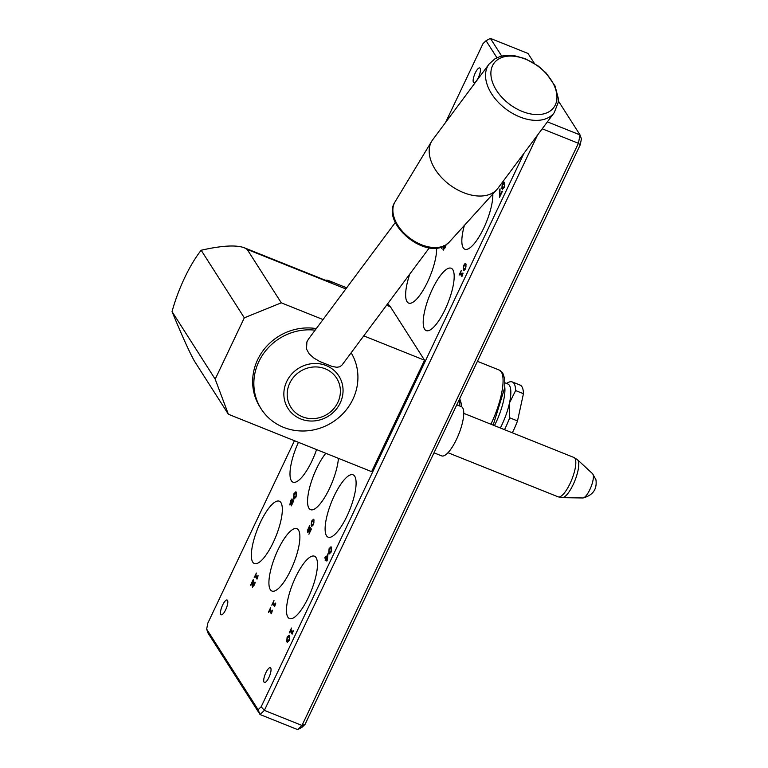 <?xml version="1.0" encoding="UTF-8"?>
<svg xmlns="http://www.w3.org/2000/svg" width="768" height="768" viewBox="0 0 768 768"><rect width="100%" height="100%" fill="white"/><g stroke="black" fill="none" stroke-linecap="round" stroke-linejoin="round"><path stroke-width="1.15" d="M315.12 330.173A53.021 49.565 147.4 0 0 258.864 361.574A53.021 49.565 147.4 0 0 261.206 408.95A53.021 49.565 147.4 0 0 332.074 422.496A53.021 49.565 147.4 0 0 351.149 352.8M308.448 339.149L306.902 341.866L306.499 349.018L309.216 353.933L313.958 358.118L319.882 361.565L332.045 366.432L336.816 367.277L339.888 366.749L342.058 365.002L429.341 247.814M215.184 379.171L244.32 317.818L281.28 302.832L247.171 249.408L244.272 247.757C236.045 244.762 221.674 245.587 201.168 250.253A63.158 18.634 -68.2 0 0 172.042 311.597C181.978 335.635 189.389 352.051 194.266 360.835L228.374 414.25L215.184 379.171L172.042 311.597M201.168 250.253L244.32 317.818M261.206 408.95L259.987 407.04A53.021 49.565 -32.6 0 1 257.654 359.674A53.021 49.565 -32.6 0 1 316.291 328.598M494.448 425.626A33.581 9.907 -68.2 0 0 503.587 400.55A33.581 9.907 -68.2 0 0 504.806 387.322M504.509 429.658A37.114 10.954 -68.2 0 0 509.664 417.792L509.501 402.922L515.606 390.566A37.114 10.954 -68.2 0 0 512.266 381.946A37.114 10.954 -68.2 0 0 508.454 382.368L506.362 383.386M500.362 427.997A33.581 9.907 -68.2 0 0 509.501 402.922A33.581 9.907 -68.2 0 0 507.821 383.971L505.008 382.838M512.342 432.797A37.114 10.954 -68.2 0 0 517.507 420.931L509.664 417.792M515.606 390.566L523.44 393.706L517.507 420.931M523.44 393.706A37.114 10.954 -68.2 0 0 520.109 385.085L512.266 381.946M247.171 249.408L331.814 283.315A63.158 18.634 -68.2 0 0 329.904 282.058L244.272 247.757M325.507 280.301A62.909 18.566 111.8 0 1 328.752 280.627A62.909 18.566 111.8 0 1 331.814 283.315L345.83 288.931M387.408 304.128A62.909 18.566 111.8 0 1 390.432 306.806L424.55 360.221L363.763 335.875M323.03 319.555L281.28 302.832M424.55 360.221L371.635 471.648L228.374 414.25M498.672 58.992A37.2 23.75 -143.3 0 1 545.232 72.566A37.2 23.75 -143.3 0 1 549.158 111.667A37.2 23.75 -143.3 0 1 502.598 98.093A37.2 23.75 -143.3 0 1 498.672 58.992M554.227 112.675L497.866 188.352A40.646 25.949 -143.3 0 1 496.858 189.581A40.646 25.949 -143.3 0 1 492.845 192.845A40.646 25.949 -143.3 0 1 446.659 182.41A40.646 25.949 -143.3 0 1 431.779 141.12A40.646 25.949 -143.3 0 1 432.672 139.795L489.034 64.118A40.646 25.949 -143.3 0 0 502.07 105.917A40.646 25.949 -143.3 0 0 549.206 117.168A40.646 25.949 -143.3 0 0 554.227 112.675L558.154 102.605L558.278 98.266L555.053 86.006L545.923 72.826L538.234 66.01L525.283 58.704L514.349 55.69L503.558 55.718L500.006 56.563L494.928 58.819L489.034 64.118M456.778 404.832L461.376 406.666A26.506 7.824 111.8 0 1 463.478 409.997A26.506 7.824 111.8 0 1 456.557 439.248A26.506 7.824 111.8 0 1 441.658 455.885L433.997 452.813M289.546 632.899L291.533 628.099M292.166 634.09L290.381 631.296L289.315 632.611L291.494 628.032L290.89 630.058L292.253 632.189L293.242 630.778L292.608 633.158L292.147 634.128L290.314 631.267M292.253 632.189L293.098 630.547M502.474 189.283L501.926 188.746L502.291 184.09L503.635 182.218L504.71 182.707L504.346 187.373L502.435 189.274L501.859 188.717L502.234 184.061L504.134 182.15M502.013 186.134L503.251 188.064L504.115 187.018L504.566 185.28L503.347 183.35L502.013 186.134M502.474 187.44L503.318 188.093L504.634 185.309L503.347 183.35M502.531 187.459L503.318 188.093L502.531 187.459M499.526 197.357L499.469 190.195L500.035 188.995M499.795 195.917L502.339 191.443L499.507 197.405L499.411 190.166L500.045 188.822L499.795 195.917L502.138 191.136M463.834 270.662L463.286 270.115L463.651 265.469L464.995 263.597L466.07 264.086L465.696 268.742L463.795 270.643L463.219 270.096L463.594 265.44L465.494 263.53M463.373 267.514L464.611 269.443L465.475 268.397L465.926 266.659L464.698 264.73L463.373 267.514M463.834 268.819L464.678 269.472L465.994 266.688L464.698 264.73M463.891 268.838L464.678 269.472L463.891 268.838M463.037 273.187L461.933 276.547L460.109 273.686L459.11 275.03L461.29 270.451L460.685 272.477L462.048 274.598L463.037 273.187M462.893 272.966L462.048 274.598M459.178 275.05L461.328 270.518M461.962 276.499L460.109 273.686M443.77 245.683L443.674 248.698L445.93 245.453L444.912 248.045L443.021 249.974L443.222 246.384M445.344 246.182L445.603 245.069M443.616 248.669L445.286 246.154M441.581 248.323L441.83 246.922M441.389 248.016L441.926 246.893M442.33 246.739L441.322 247.997M443.261 250.157L443.29 246.355M294.173 498.893L293.597 498.336L293.962 493.69L295.862 491.779L296.448 492.336L296.074 496.992L294.173 498.893L293.664 498.365L294.029 493.718L295.901 491.789M293.75 495.763L294.989 497.693L295.853 496.637L296.304 494.909L295.075 492.979L293.75 495.763M294.202 497.059L295.046 497.712L296.362 494.928L295.075 492.979M294.269 497.088L295.046 497.712L294.269 497.088M291.36 505.853L292.627 500.899L290.851 504.71L289.853 504.922L290.573 500.842L291.734 499.056L292.973 499.2L293.338 501.552L291.379 505.805M290.918 504.739L289.92 504.941L290.63 500.87L291.802 499.085L293.04 499.219M291.802 499.085L292.973 499.2M290.448 503.626L291.101 503.539L292.426 500.592L291.456 500.208L290.784 501.197L290.448 503.626L291.168 503.558L292.426 500.592M290.515 503.645L291.168 503.558L290.515 503.645M290.851 504.71L289.92 504.941M291.446 505.824L292.627 500.899M292.493 500.621L291.456 500.208M292.378 500.4L291.523 500.227L292.378 500.4M258.115 575.76L257.021 579.12L255.187 576.259L254.189 577.603L256.368 573.024L255.763 575.05L257.126 577.181L258.115 575.76M257.971 575.539L257.126 577.181M254.256 577.632L256.406 573.091M257.04 579.082L255.187 576.259M250.877 585.446L253.411 579.398M252.528 587.27L253.114 580.906L250.618 585.12L253.373 579.331L252.912 585.802L254.938 582.125L255.226 582.576L254.208 585.178L252.317 587.098L253.046 580.877M252.912 585.802L254.976 582.192M275.712 603.322L274.618 606.682L272.794 603.821L271.795 605.165L273.965 600.586L273.36 602.611L274.723 604.742L275.712 603.322M275.578 603.101L274.723 604.742M271.853 605.184L274.013 600.653M274.637 606.643L272.794 603.821M268.675 612.49L270.662 607.699M271.286 613.68L269.51 610.896L268.445 612.211L270.624 607.632L270.019 609.658L271.373 611.779L272.371 610.368L271.728 612.749L271.267 613.728L269.443 610.867M271.373 611.779L272.227 610.147M311.741 526.397L311.165 525.84L311.53 521.194L313.43 519.274L314.006 519.84L313.642 524.496L311.741 526.397L311.222 525.869L311.587 521.213L313.459 519.293M311.309 523.267L312.547 525.197L313.411 524.141L313.862 522.413L312.643 520.483L311.309 523.267M311.77 524.563L312.614 525.216L313.93 522.432L312.643 520.483M311.827 524.592L312.614 525.216L311.827 524.592M329.328 553.91L328.79 553.373L329.155 548.717L331.027 546.797M329.328 552.067L330.173 552.72L329.395 552.096L330.173 552.72L331.488 549.936L330.202 547.987L328.877 550.771L329.328 552.067L330.115 552.701L331.43 549.917L330.202 547.987M328.723 553.344L329.088 548.698L330.989 546.778L331.574 547.344L331.2 552L329.299 553.901L328.79 553.373M308.947 534.23L310.618 529.978L310.022 529.114L308.467 531.955L307.517 532.157L307.421 530.563L309.6 525.667L308.131 530.88L310.387 527.51M308.131 530.88L310.33 527.482L311.376 529.123L308.928 534.269L310.56 529.958L310.022 529.114M308.525 531.984L307.584 532.186L307.488 530.592L309.667 525.696M308.467 531.955L307.584 532.186M325.21 560.39L325.565 558.998L324.864 557.914L325.421 556.742M326.851 561.014L325.718 559.315L325.19 560.438L325.498 558.979L324.806 557.885L325.373 556.675L326.074 557.77L328.042 553.622L327.379 559.901L326.832 561.062L325.718 559.315M326.074 557.77L328.09 553.69M327.082 559.344L327.85 554.976L326.294 558.106L327.082 559.344L327.792 554.947M287.318 642.326L286.742 641.77L287.107 637.123L289.008 635.203L289.584 635.76L289.219 640.426L287.318 642.326L286.8 641.798L287.165 637.142L289.037 635.222M286.886 639.187L288.125 641.117L288.989 640.07L289.44 638.333L288.221 636.403L286.886 639.187M287.347 640.493L288.192 641.146L289.507 638.362L288.221 636.403M287.405 640.522L288.192 641.146L287.405 640.522M523.997 153.274L261.168 706.771L258.115 709.709L206.659 629.126L207.802 623.203L294.451 440.726M445.574 122.467L483.005 43.642L486.058 40.714L496.944 57.754M225.667 609.782A7.949 2.342 111.8 0 1 221.184 614.784A7.949 2.342 111.8 0 1 221.971 606.528A7.949 2.342 111.8 0 1 227.107 600.019A7.949 2.342 111.8 0 1 225.667 609.782M268.896 677.482A7.949 2.342 111.8 0 1 264.422 682.483A7.949 2.342 111.8 0 1 265.2 674.227A7.949 2.342 111.8 0 1 270.336 667.718A7.949 2.342 111.8 0 1 268.896 677.482M478.31 77.702A7.949 2.342 111.8 0 1 473.837 82.704A7.949 2.342 111.8 0 1 474.614 74.448A7.949 2.342 111.8 0 1 479.75 67.939A7.949 2.342 111.8 0 1 478.31 77.702M492.816 194.035A33.581 9.907 111.8 0 1 482.563 230.515A33.581 9.907 111.8 0 1 464.851 249.216A33.581 9.907 111.8 0 1 464.371 225.427M277.987 549.821A33.581 9.907 111.8 0 1 296.89 528.701A33.581 9.907 111.8 0 1 293.597 563.558A33.581 9.907 111.8 0 1 271.91 591.043A33.581 9.907 111.8 0 1 277.987 549.821M334.186 495.946A33.581 9.907 111.8 0 1 353.088 474.826A33.581 9.907 111.8 0 1 349.805 509.683A33.581 9.907 111.8 0 1 328.118 537.168A33.581 9.907 111.8 0 1 334.186 495.946M436.618 248.035A33.581 9.907 111.8 0 1 426.317 284.486A33.581 9.907 111.8 0 1 408.643 303.091A33.581 9.907 111.8 0 1 409.776 274.09M316.579 449.587A33.581 9.907 111.8 0 1 292.992 482.16A33.581 9.907 111.8 0 1 298.426 442.31M338.438 458.342A33.581 9.907 111.8 0 1 326.986 493.421A33.581 9.907 111.8 0 1 310.56 509.664A33.581 9.907 111.8 0 1 316.627 468.442A33.581 9.907 111.8 0 1 325.814 453.293M432.278 289.373A33.581 9.907 111.8 0 1 451.181 268.253A33.581 9.907 111.8 0 1 447.888 303.11A33.581 9.907 111.8 0 1 426.202 330.595A33.581 9.907 111.8 0 1 432.278 289.373M260.419 522.317A33.581 9.907 111.8 0 1 279.322 501.197A33.581 9.907 111.8 0 1 276.038 536.054A33.581 9.907 111.8 0 1 254.352 563.539A33.581 9.907 111.8 0 1 260.419 522.317M295.546 577.325A33.581 9.907 111.8 0 1 314.448 556.205A33.581 9.907 111.8 0 1 311.165 591.062A33.581 9.907 111.8 0 1 289.478 618.547A33.581 9.907 111.8 0 1 295.546 577.325M305.059 724.358L580.253 144.797L578.41 143.299L301.987 725.453L305.059 724.358L301.997 727.286L297.658 729.6L301.987 725.453L264.365 710.381L537.533 135.082M580.253 144.797L581.405 138.874L580.032 134.918L578.41 143.299L542.218 128.803M501.706 56.102L490.397 38.4L528.019 53.472L534.317 63.331M558.298 100.877L580.032 134.918L547.392 121.853M206.659 629.126L208.032 633.082L260.045 714.528L258.115 709.709M261.168 706.771L264.365 710.381L260.045 714.528L297.658 729.6M490.397 38.4L486.058 40.714M326.208 364.397L326.141 365.549M286.704 381.542A30.163 28.195 147.4 0 0 315.85 420.749A30.163 28.195 147.4 0 0 337.814 374.486A30.163 28.195 147.4 0 0 286.704 381.542M477.437 361.325L499.21 370.051A43.296 12.778 111.8 0 1 491.376 423.197A43.296 12.778 111.8 0 1 490.896 424.205M289.757 383.165A27.101 25.334 147.4 0 0 315.946 418.387A27.101 25.334 147.4 0 0 335.683 376.819A27.101 25.334 147.4 0 0 289.757 383.165M386.563 305.251L390.432 306.806M395.04 201.859C380.822 222.912 424.33 259.536 445.392 245.27L449.184 242.179A33.821 21.59 -143.3 0 1 445.853 244.896A33.821 21.59 -143.3 0 1 407.414 236.218A33.821 21.59 -143.3 0 1 395.04 201.859L431.779 141.12M459.389 399.341A22.973 6.778 111.8 0 1 459.773 404.525A22.973 6.778 111.8 0 1 459.629 405.974M573.917 457.469A21.206 6.259 111.8 0 1 575.597 460.128A21.206 6.259 111.8 0 1 570.058 483.533A21.206 6.259 111.8 0 1 558.134 496.838L562.272 497.664A20.563 6.067 -68.2 0 0 573.638 483.6A20.563 6.067 -68.2 0 0 578.525 461.933A20.563 6.067 -68.2 0 0 577.478 459.725L573.907 457.469L463.757 413.338M582.883 497.971C592.867 495.408 597.216 489.322 595.939 479.712L592.598 473.722A13.142 3.878 111.8 0 1 593.27 475.133A13.142 3.878 111.8 0 1 590.141 488.986A13.142 3.878 111.8 0 1 582.883 497.971L562.272 497.664M499.21 370.051L502.8 373.114L504.749 379.008L504.787 387.504L493.19 425.126M346.675 287.808L328.752 280.627M308.438 339.139L395.328 222.48M449.184 242.179L496.858 189.581M459.706 398.669L461.318 403.68L461.28 406.627M592.598 473.722L577.478 459.725M447.984 452.707L558.134 496.838"/></g></svg>
